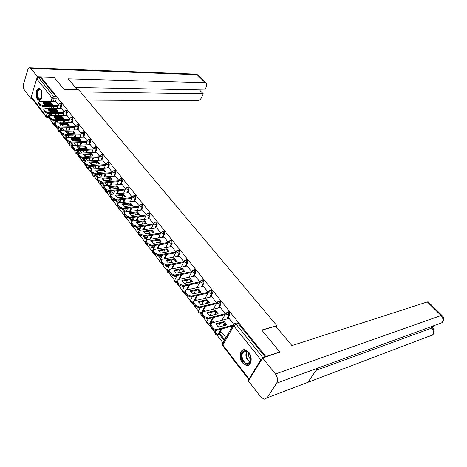 <?xml version="1.0" encoding="UTF-8"?>
<svg xmlns="http://www.w3.org/2000/svg" width="467" height="467" viewBox="0 0 467 467"><rect width="100%" height="100%" fill="white"/><g stroke="black" fill="none" stroke-linecap="round" stroke-linejoin="round"><path stroke-width="0.7" d="M60.792 108.531L61.726 105.711L61.451 103.516L60.862 103.265M66.349 115.512L67.306 112.67L67.026 110.451L66.419 110.194M72 122.617L72.986 119.75L72.7 117.515L72.07 117.252M77.755 129.849L78.765 126.96L78.479 124.707L77.82 124.432M83.611 137.21L84.65 134.298L84.364 132.021L83.675 131.747M89.571 144.712L90.645 141.77L90.353 139.475L89.641 139.189M95.642 152.347L96.745 149.382L96.453 147.064L95.712 146.772M101.829 160.123L102.962 157.134L102.664 154.793L101.894 154.495M108.128 168.05L109.296 165.032L108.998 162.668L108.192 162.364M114.543 176.129L115.752 173.076L115.448 170.694L114.608 170.385M121.081 184.36L122.325 181.278L122.021 178.873L121.146 178.552M127.748 192.748L129.032 189.637L128.723 187.209L127.806 186.882M134.543 201.306L135.868 198.16L135.553 195.708L134.601 195.375M141.466 210.027L142.832 206.852L142.517 204.371L141.524 204.032M148.529 218.924L149.942 215.713L149.621 213.209L148.588 212.864M155.727 228.007L157.192 224.755L156.871 222.228L155.785 221.878M163.076 237.271L164.594 233.985L164.261 231.422L163.135 231.072M170.572 246.722L172.142 243.395L171.809 240.814L170.63 240.452M178.219 256.377L179.848 253.009L179.509 250.394L178.838 249.933L178.172 250.102M186.024 266.231L187.716 262.816L187.372 260.177L186.672 259.699L185.994 259.874M193.992 276.295L195.749 272.833L195.404 270.165L194.675 269.669L193.98 269.85M202.123 286.58L203.956 283.066L203.606 280.369L202.841 279.856L202.135 280.037M210.436 297.088L212.339 293.521L211.983 290.795L211.189 290.258L210.459 290.451M218.918 307.829L220.903 304.204L220.547 301.443L219.718 300.888L218.97 301.087M227.587 318.809L229.659 315.12L229.297 312.33L228.427 311.752L227.662 311.962M242.42 362.859L246.337 365.48C251.275 366.618 253.032 357.29 248.771 352.299L244.942 349.748C239.968 348.604 238.223 357.845 242.42 362.859M37.518 99.337L38.784 100.282C41.843 101.462 43.367 92.472 40.611 89.337L39.374 88.426C36.298 87.259 34.803 96.196 37.518 99.337M48.772 117.725L52.695 122.803M54.096 124.613L58.118 129.803M59.525 131.624L63.629 136.93M65.047 138.763L69.239 144.18M70.669 146.025L74.954 151.565M76.39 153.415L80.768 159.078M82.21 160.946L86.687 166.725M88.14 168.605L92.711 174.518M94.176 176.409L98.852 182.451M100.323 184.354L105.104 190.53M106.587 192.451L111.473 198.761M112.967 200.699L117.964 207.15M119.47 209.099L124.578 215.701M126.102 217.669L131.32 224.417M132.856 226.396L138.197 233.302M139.744 235.298L145.208 242.361M146.766 244.381L152.359 251.602M153.935 253.639L159.656 261.03M161.243 263.084L167.093 270.65M168.698 272.722L174.693 280.463M176.31 282.558L182.445 290.486M184.08 292.605L190.361 300.713M192.013 302.855L198.44 311.162M200.115 313.328L206.7 321.833M208.393 324.022L215.135 332.732M216.846 334.95L222.987 342.883M46.239 116.995L31.47 97.848L31.236 96.838L36.724 78.748L38.481 77.493L40.576 77.551L55.97 96.698L56.244 98.87L55.334 101.672M53.798 106.418L53.104 108.548M52.514 110.37L52.117 111.595M51.522 113.44L51.119 114.678M279.797 351.99L261.742 330.017L276.855 325.639L78.73 89.862L64.183 89.617L54.061 77.294L40.775 76.903L265.816 356.543L279.797 351.99L279.505 352.457M40.576 77.551L40.775 76.903M262.401 358.335L260.866 359.812L249.028 378.953L249.069 379.858M265.525 357.016L265.816 356.543M233.704 324.156L229.058 318.424M225.975 337.641L221.376 332.072M224.685 314.612L225.363 313.719L220.319 307.484M214.055 322.376L212.841 321.127M216.046 303.772L216.706 302.879L211.773 296.779M205.322 311.191L204.482 310.421M207.587 293.165L208.235 292.272L203.408 286.306M196.782 300.252L196.303 299.931M199.31 282.78L199.946 281.893L195.224 276.05M191.809 271.706L187.203 266.009M183.823 261.707L179.351 256.179M176.001 251.917L171.663 246.547M168.342 242.332L164.127 237.108M160.841 232.934L156.743 227.861M153.485 223.728L149.51 218.801M146.276 214.703L142.412 209.917M139.213 205.859L135.459 201.207M132.284 197.185L128.635 192.661M125.489 188.674L121.945 184.284M118.822 180.332L115.378 176.065M112.278 172.142L108.934 167.997M105.863 164.11L102.612 160.082M99.564 156.223L96.406 152.306M93.382 148.483L90.318 144.677M87.311 140.882L84.334 137.187M81.351 133.422L78.456 129.832M75.8 145.272L73.844 142.984M75.502 126.096L72.683 122.605M69.857 137.66L68.176 135.722M67.02 115.483L69.752 118.898M64.026 130.188L62.601 128.583M61.451 108.507L64.102 111.823M58.299 122.85L57.132 121.566M59.192 113.382L58.463 115.588M57.85 117.439L57.429 118.717M56.811 120.585L56.484 121.578M64.68 120.468L63.909 122.757M63.273 124.636L62.829 125.967M62.187 127.865L61.942 128.6M70.26 127.684L69.443 130.054M68.789 131.963L68.31 133.352M67.651 135.284L67.493 135.739M66.758 137.87L65.158 138.769C63.991 138.547 63.494 137.858 63.681 136.714L63.845 137.257L65.929 138.133L66.244 137.21M75.934 135.033L75.076 137.491M74.399 139.435L73.891 140.882M72.403 145.132L70.786 146.037C69.601 145.809 69.104 145.114 69.297 143.959L69.46 144.519L71.562 145.4L71.889 144.472M81.713 142.523L80.803 145.068M80.096 147.041L79.559 148.559M78.141 152.522L76.512 153.427C75.31 153.205 74.808 152.505 75.012 151.331L75.181 151.909L77.3 152.797L77.633 151.868M87.592 150.146L86.629 152.791M85.893 154.799L85.321 156.381M83.984 160.047L82.344 160.952C81.124 160.73 80.622 160.023 80.826 158.838L81.001 159.434L83.138 160.327L83.476 159.393M93.569 157.922L92.554 160.66M91.789 162.709L91.188 164.337M89.933 167.706L88.275 168.616C87.043 168.394 86.535 167.682 86.751 166.48L86.932 167.093L89.08 167.992L89.43 167.058M99.658 165.843L98.578 168.686M97.784 170.776L97.235 172.23M95.992 175.504L94.322 176.415C93.073 176.199 92.559 175.475 92.781 174.255L92.968 174.892L95.134 175.802L95.49 174.862M105.851 173.917L104.707 176.876M103.884 179.001L103.4 180.244M102.162 183.449L100.475 184.366C99.208 184.144 98.689 183.414 98.922 182.183L99.115 182.842L101.304 183.753L101.602 182.982M112.162 182.148L110.942 185.224M110.084 187.395L109.692 188.394M108.443 191.54L106.75 192.457C105.466 192.241 104.941 191.505 105.174 190.25L105.373 190.933L107.585 191.855L107.754 191.417M118.583 190.548L117.287 193.747M116.394 195.959L116.108 196.66M125.121 199.111L123.743 202.445M122.809 204.704L122.669 205.054M131.776 207.85L130.311 211.323M138.559 216.77L136.994 220.395M145.465 225.876L143.795 229.659M152.493 235.175L150.713 239.127M159.656 244.673L157.747 248.812M166.952 254.381L164.909 258.712M175.837 261.304L175.65 261.689M174.384 264.299L172.189 268.84M183.607 271.105L183.286 271.759M181.955 274.444L179.597 279.213M191.54 281.128L191.067 282.062M189.666 284.823L187.121 289.832M199.637 291.367L199 292.593M197.518 295.442L195.031 300.228M207.908 301.828L207.079 303.375M205.515 306.311L203.151 310.748M202.287 312.365L200.431 313.334C198.831 313.135 198.212 312.26 198.58 310.701L198.895 311.804L201.37 312.808L201.884 311.845M216.349 312.528L215.316 314.414M213.658 317.449L211.446 321.494M210.588 323.059L208.72 324.028C207.091 323.829 206.467 322.942 206.84 321.354L207.167 322.499L209.671 323.508L212.87 317.653M224.977 323.462L223.705 325.721M221.942 328.867L219.916 332.481M219.07 333.981L217.196 334.95C215.526 334.763 214.89 333.852 215.287 332.235L215.62 333.426L218.147 334.442L221.154 329.077M276.166 326.766L276.855 325.639M58.55 104.877L55.976 101.654L39.777 101.602L38.469 102.197L39.695 104.217L42.859 105.56L58.322 105.571M184.518 286.178L182.118 286.399M52.672 115.641L51.749 114.672M59.881 131.63L60.529 131.63M65.421 138.763L66.682 138.109M71.06 146.025L72.315 145.371M76.798 153.415L78.053 152.762M82.641 160.934L83.897 160.286M88.59 168.593L89.845 167.945M94.649 176.392L95.898 175.744M100.819 184.337L102.069 183.689M107.106 192.427L108.35 191.779M113.516 200.67L114.719 200.104M120.042 209.064L121.011 208.837M126.697 217.628L127.246 217.593M201.079 313.17L202.158 312.61M209.397 323.847L210.454 323.304M217.902 334.751L218.935 334.226M265.279 357.097L238.24 323.462L237.335 322.86L236.559 323.071M162.055 255.758L161.675 255.28M154.705 246.343L154.087 245.554M147.496 237.113L146.65 236.028M140.433 228.065L139.364 226.693M133.509 219.192L132.225 217.552M126.715 210.489L125.226 208.586M120.048 201.954L118.367 199.8M113.51 193.577L111.642 191.184M107.095 185.358L105.046 182.737M100.709 177.18L98.578 174.448M94.305 168.972L92.227 166.316M88.018 160.922L85.998 158.336M81.853 153.024L79.886 150.508M229.11 318.412L212 322.919L210.932 323.888L211.458 325.703L213.11 327.834C214.283 329.136 215.608 329.673 217.073 329.433L233.161 325.038M215.783 323.806L218.404 327.157L226.933 324.845L224.312 321.535L215.783 323.806M221.58 332.014L219.216 332.673L218.731 333.537L223.681 339.912L224.878 339.567M219.216 332.673L224.172 339.042L223.681 339.912M225.374 338.698L224.172 339.042M210.891 324.116L210.436 324.793L210.961 326.608L212.608 328.739C213.781 330.046 215.1 330.578 216.565 330.338L232.654 325.931M216.075 324.495L223.81 322.428L226.133 325.067M223.81 322.428L224.312 321.535M261.859 330.157L275.658 326.159L291.951 345.586L427.317 301.945L428.379 302.067M267.136 397.779L307.905 382.292L317.507 368.212L276.657 383.138L267.136 397.779L264.129 399.209L260.703 396.927L248.397 380.944L262.635 357.956L279.733 352.095M276.657 383.138C278.081 380.278 277.678 377.219 275.454 373.974L262.635 357.956M432.349 327.571L433.51 326.059M316.042 370.354L432.547 327.776L431.911 327.133M438.974 324.057L442.062 322.691L442.868 321.862C444.14 319.586 443.843 317.455 441.969 315.47L442.121 315.616M429.675 336.24L432.611 334.903L433.434 334.045C434.654 331.809 434.357 329.72 432.547 327.776L432.693 327.916M77.458 89.839L68.258 78.865L205.246 82.735L197.115 74.708L30.869 68.468L37.529 76.786L53.95 77.288M87.347 100.113L197.319 100.814C199.111 100.639 200.506 99.594 201.516 97.691L203.244 93.768L80.476 91.941M30.869 68.468L29.97 67.803C28.995 67.61 28.248 68.322 27.716 69.951L23.659 83.739C23.087 86.226 23.35 88.345 24.453 90.096L30.933 98.508L31.236 97.504M37.138 78.071L37.529 76.786M75.485 87.487L204.902 90.003L206.653 86.033L206.332 83.085L205.246 82.735M199.391 89.897L203.244 93.768M30.933 98.508L31.984 98.514M250.184 362.555C246.786 368.615 238.485 357.915 242.163 352.34C245.012 349.339 247.761 350.408 250.411 355.545L250.872 360.781L250.184 362.555M249.401 353.513L245.998 351.015L242.817 352.603C240.593 355.936 243.424 363.233 247.107 363.612L250.242 362.053L251.042 358.744M248.853 352.801C248.146 355.533 248.864 357.815 251.001 359.643M243.821 349.719L241.573 351.593C238.824 355.731 242.326 364.774 246.903 365.241L248.631 365.118M41.528 98.047L40.938 98.934C38.755 101.573 35.941 95.682 37.372 91.52C38.504 88.759 39.835 88.473 41.359 90.662L41.388 90.721M41.149 90.306L40.191 89.617C39.193 89.419 38.417 90.125 37.874 91.736C37.179 95.396 37.792 97.854 39.718 99.115L41.3 98.461M39.351 88.415L37.039 91.1C36.181 95.636 36.94 98.689 39.327 100.247L39.578 100.3M220.371 307.473L203.273 311.699L202.188 312.656L202.69 314.402L204.307 316.48L208.229 318.068L225.333 313.684M207.021 312.592L209.584 315.873L218.112 313.701L215.55 310.467L207.021 312.592M213.04 321.074L210.675 321.693L210.203 322.563L211.031 323.631M210.675 321.693L211.709 323.018M202.147 312.902L201.703 313.561L202.205 315.307L203.816 317.391L207.739 318.973L224.896 314.56M207.319 313.299L215.065 311.361L217.324 313.906M215.065 311.361L215.55 310.467M211.825 296.767L194.733 300.725L193.63 301.67L194.114 303.346L195.696 305.383L199.578 306.959L216.682 302.844M198.457 301.629L200.962 304.834L209.485 302.803L206.98 299.633L198.457 301.629M204.68 310.368L202.322 310.952L201.861 311.816L202.299 312.382M202.322 310.952L202.982 311.798M193.589 301.939L193.163 302.575L193.647 304.251L195.224 306.288L199.105 307.864L216.25 303.719M198.761 302.347L206.502 300.526L208.702 302.99M206.502 300.526L206.98 299.633M203.46 286.294L186.38 289.995L185.265 290.923L185.732 292.535L187.279 294.525L191.12 296.09L208.212 292.243M190.075 290.9L192.527 294.041L201.043 292.138L198.592 289.038L190.075 290.9M196.502 299.89L194.144 300.433L193.752 301.378M194.144 300.433L194.441 300.818M185.224 291.21L184.809 291.828L185.271 293.439L186.812 295.43L190.659 296.994L207.792 293.118M190.384 291.63L198.131 289.931L200.267 292.313M198.131 289.931L198.592 289.038M195.27 276.038L178.207 279.494L177.081 280.41L177.53 281.951L179.036 283.901L182.848 285.454L199.917 281.864M181.879 280.404L184.278 283.475L192.783 281.7L190.384 278.665L181.879 280.404M177.04 280.708L176.631 281.315L177.081 282.856L178.592 284.806L182.399 286.359L199.508 282.739M182.188 281.146L189.929 279.558L192.013 281.864M189.929 279.558L190.384 278.665M187.249 265.997L170.21 269.214L169.066 270.119L169.498 271.601L170.98 273.51L174.751 275.051L191.803 271.701M173.852 270.13L176.199 273.137L184.698 271.485L182.346 268.513L173.852 270.13M182.463 286.347L182.311 286.645M169.031 270.434L168.634 271.018L169.066 272.506L170.543 274.415L174.314 275.95L191.359 272.588M174.168 270.889L181.908 269.406L183.934 271.636M181.908 269.406L182.346 268.513M179.398 256.167L162.382 259.156L161.226 260.043L161.64 261.467L163.088 263.335L166.824 264.865L183.794 261.765M165.995 260.078L168.295 263.02L176.783 261.485L174.477 258.572L165.995 260.078M174.033 275.991L174.547 276.651L176.689 276.225M174.95 275.828L174.547 276.651M160.957 260.609L161.22 262.372L162.662 264.24L166.398 265.77L183.362 262.647M166.316 260.843L174.051 259.465L176.024 261.619M174.051 259.465L174.477 258.572M171.704 246.541L154.717 249.302L153.55 250.178L153.947 251.55L155.365 253.377L159.066 254.9L175.948 252.028M158.301 250.23L160.555 253.114L169.031 251.69L166.772 248.835L158.301 250.23M166.124 265.805L166.941 266.861L169.025 266.476M167.081 265.641L167.355 265.997L166.941 266.861M169.439 265.612L167.355 265.997M153.275 250.773L153.538 252.449L154.951 254.282L158.652 255.799L175.528 252.916M158.628 251.007L166.357 249.728L168.278 251.812M166.357 249.728L166.772 248.835M164.168 237.102L147.21 239.659L146.031 240.517L146.416 241.836L147.805 243.628L151.471 245.134L168.266 242.49M150.771 240.587L152.978 243.412L161.436 242.093L159.224 239.302L150.771 240.587M158.371 255.828L159.492 257.264L161.512 256.92M159.329 255.683L159.895 256.406L159.492 257.264M161.915 256.056L159.895 256.406M145.751 241.13L146.013 242.735L147.397 244.527L151.063 246.033L167.857 243.377M151.098 241.369L158.815 240.19L160.695 242.21M158.815 240.19L159.224 239.302M156.784 227.861L139.855 230.208L138.664 231.048L139.038 232.321L140.398 234.072L144.029 235.572L160.747 233.144M143.392 231.142L145.552 233.909L153.993 232.694L151.828 229.957L143.392 231.142M150.788 246.062L152.189 247.866L154.151 247.551M151.746 245.928L152.581 247.002L152.189 247.866M154.548 246.687L152.581 247.002M138.384 231.685L138.646 233.22L140.001 234.971L143.632 236.471L160.339 234.025M143.719 231.936L151.431 230.844L153.258 232.799M151.431 230.844L151.828 229.957M149.545 218.795L132.651 220.949L131.449 221.772L131.811 222.998L133.142 224.72L136.743 226.209L153.374 223.985M136.16 221.889L138.279 224.598L146.702 223.483L144.583 220.803L136.16 221.889M143.357 236.495L145.033 238.649L146.942 238.363M144.315 236.372L145.412 237.791L145.033 238.649M147.321 237.505L145.412 237.791M131.169 222.432L131.425 223.897L132.756 225.614L136.352 227.102L152.978 224.861M136.492 222.683L144.192 221.685L145.978 223.576M144.192 221.685L144.583 220.803M142.453 209.911L125.588 211.872L124.38 212.689L124.724 213.868L126.032 215.55L129.598 217.027L146.148 215.001M129.073 212.818L131.151 215.474L139.557 214.452L137.479 211.825L129.073 212.818M136.078 227.125L138.01 229.612L139.872 229.355M137.029 227.009L138.39 228.754L138.01 229.612M140.246 228.497L138.39 228.754M124.099 213.361L124.35 214.762L125.658 216.443L129.219 217.92L145.762 215.877M129.412 213.623L137.1 212.713L138.839 214.54M137.1 212.713L137.479 211.825M135.494 201.201L118.671 202.982L117.45 203.775L117.783 204.914L119.062 206.566L122.599 208.031L139.067 206.192M122.126 203.927L124.164 206.531L132.552 205.603L130.515 203.028L122.126 203.927M128.95 217.943L131.134 220.751L132.937 220.523M129.896 217.838L131.496 219.893L131.134 220.751M133.305 219.665L131.496 219.893M117.164 204.47L117.421 205.807L118.7 207.459L122.231 208.924L138.693 207.068M122.465 204.739L130.147 203.91L131.84 205.684M130.147 203.91L130.515 203.028M128.67 192.661L111.882 194.266L110.656 195.043L110.983 196.14L112.232 197.757L115.74 199.216L132.126 197.559M115.32 195.212L117.316 197.763L125.687 196.928L123.685 194.4L115.32 195.212M121.957 208.942L124.38 212.065L125.133 211.977M122.903 208.848L124.736 211.207L124.38 212.065M126.499 211.002L124.736 211.207M110.375 195.755L110.626 197.033L111.876 198.65L115.378 200.104L131.758 198.428M115.658 196.029L123.329 195.282L124.975 196.998M123.329 195.282L123.685 194.4M121.975 184.284L105.233 185.714L103.995 186.479L104.31 187.536L105.536 189.123L109.009 190.571L125.319 189.082M108.642 186.666L110.597 189.17L118.951 188.417L116.989 185.942L108.642 186.666M115.11 200.121L117.661 203.408M116.05 200.039L118.11 202.684L117.888 203.221M119.826 202.503L118.11 202.684M103.715 187.203L103.96 188.429L105.192 190.011L108.659 191.458L124.963 189.958M108.986 187.489L116.639 186.818L118.244 188.481M116.639 186.818L116.989 185.942M115.413 176.059L98.706 177.332L97.463 178.079L97.766 179.1L98.975 180.659L102.413 182.095L118.641 180.77M102.098 178.283L104.013 180.741L112.343 180.069L110.422 177.641L102.098 178.283M108.391 191.47L110.872 194.669M109.331 191.4L111.595 194.307M97.183 178.814L97.428 179.988L98.63 181.546L102.069 182.982L118.297 181.645M102.442 179.112L110.078 178.517L111.648 180.128M110.078 178.517L110.422 177.641M108.969 167.992L92.308 169.107L91.053 169.842L91.351 170.829L92.53 172.352L95.945 173.782L112.098 172.615M95.671 170.064L97.55 172.469L105.863 171.879L103.978 169.498L95.671 170.064M101.8 182.988L104.217 186.105M102.74 182.924L104.941 185.755M90.779 170.589L91.018 171.71L92.197 173.239L95.607 174.664L111.753 173.485M96.021 170.893L103.639 170.367L105.168 171.932M103.639 170.367L103.978 169.498M102.647 160.076L86.027 161.039L84.772 161.757L85.052 162.709L86.214 164.209L89.594 165.622L105.67 164.612M89.372 161.996L91.217 164.361L99.5 163.847L97.65 161.506L89.372 161.996M95.338 174.67L97.696 177.699M96.278 174.617L98.42 177.367M84.492 162.516L84.731 163.59L85.893 165.09L89.267 166.503L105.338 165.481M89.722 162.831L97.323 162.376L98.817 163.888M97.323 162.376L97.65 161.506M96.435 152.306L79.869 153.123L78.602 153.824L78.876 154.746L80.015 156.212L83.371 157.618L99.366 156.754M83.184 154.081L85 156.398L93.26 155.96L91.444 153.666L83.184 154.081M89.051 166.509L91.293 169.463M89.938 166.462L92.022 169.142M78.328 154.595L79.699 157.093L83.05 158.5L99.039 157.618M83.54 154.921L91.123 154.53L92.577 155.996M91.123 154.53L91.444 153.666M90.341 144.677L73.821 145.354L72.548 146.043L72.817 146.924L73.932 148.372L77.259 149.767L93.178 149.043M77.113 146.311L78.894 148.588L87.136 148.22L85.35 145.967L77.113 146.311M83.202 158.494L83.068 158.868L85.017 161.378M83.716 158.465L85.741 161.074M72.274 146.819L73.623 149.247L76.944 150.643L92.857 149.907M77.469 147.158L85.035 146.831L86.459 148.249M85.035 146.831L85.35 145.967M84.358 137.187L67.884 137.724L66.606 138.395L66.863 139.254L67.96 140.672L71.258 142.061L87.101 141.466M71.159 138.687L72.905 140.917L81.118 140.62L79.367 138.407L71.159 138.687M77.452 150.619L77.201 151.32L78.853 153.445M77.61 150.613L79.583 153.153M66.337 139.184L67.662 141.548L70.955 142.931L86.792 142.33M71.515 139.534L79.063 139.271L80.447 140.649M79.063 139.271L79.367 138.407M78.485 129.832L62.058 130.235L60.774 130.894L61.025 131.723L62.099 133.113L65.368 134.49L81.141 134.029M65.31 131.198L67.02 133.393L75.216 133.159L73.494 130.988L65.31 131.198M74.008 142.978L71.737 143.065L71.445 143.906L72.805 145.657M71.737 143.065L73.535 145.377M60.506 131.688L61.807 133.982L65.071 135.366L80.832 134.887M65.666 132.05L73.196 131.846L74.545 133.177M73.196 131.846L73.494 130.988M72.712 122.605L56.338 122.885L55.048 123.527L55.287 124.327L56.349 125.693L59.589 127.065L75.28 126.726M59.566 123.843L61.247 125.997L69.414 125.833L67.727 123.697L59.566 123.843M68.34 135.716L66.075 135.786L65.789 136.621L66.874 138.016M66.075 135.786L67.604 137.747M54.785 124.321L56.058 126.563L59.297 127.929L74.983 127.579M59.928 124.695L67.435 124.555L68.754 125.845M67.435 124.555L67.727 123.697M67.044 115.507L50.716 115.664L49.42 116.289L49.654 117.065L50.693 118.402L53.909 119.768L69.53 119.552M53.921 116.622L55.573 118.741L63.716 118.636L62.058 116.534L53.921 116.622M62.771 128.577L60.512 128.629L60.231 129.464L61.043 130.515M60.512 128.629L61.772 130.258M49.163 117.094L50.413 119.272L53.629 120.632L69.239 120.404M54.289 117.48L61.772 117.392L63.057 118.641M61.772 117.392L62.058 116.534M61.469 108.531L45.2 108.566L43.898 109.179L44.126 109.932L45.147 111.245L48.334 112.6L63.88 112.5M48.381 109.529L50.004 111.607L58.118 111.566L56.489 109.5L48.381 109.529M57.295 121.566L55.042 121.601L54.767 122.436L55.322 123.148M55.042 121.601L56.052 122.903M43.641 109.99L44.867 112.109L48.054 113.463L63.594 113.347M48.749 110.387L56.209 110.358L57.464 111.566M56.209 110.358L56.489 109.5M42.935 102.559L44.534 104.602L52.625 104.614L51.02 102.588L42.935 102.559M51.913 114.672L49.665 114.689L49.706 115.909M49.665 114.689L50.436 115.676M38.218 103.009L39.426 105.081L42.585 106.423L58.048 106.418M43.303 103.423L50.745 103.44L51.971 104.614M50.745 103.44L51.02 102.588M60.109 103.26L60.698 103.516L60.973 105.711L60.039 108.531M61.726 105.711L58.895 104.824L58.749 104.281M65.66 110.2L66.267 110.457L66.547 112.67L65.59 115.518M67.306 112.67L64.452 111.782L64.306 111.216M71.311 117.258L71.941 117.526L72.227 119.762L71.241 122.628M72.986 119.75L70.114 118.863L69.962 118.279M77.061 124.444L77.72 124.718L78.007 126.971L76.991 129.867M78.765 126.96L75.876 126.072L75.718 125.46M82.916 131.764L83.599 132.044L83.891 134.321L82.846 137.234M84.65 134.298L81.737 133.41L81.585 132.774M88.876 139.219L89.588 139.499L89.88 141.799L88.806 144.741M90.645 141.77L87.714 140.882L87.557 140.223M94.947 146.807L95.688 147.093L95.98 149.417L94.877 152.382M96.745 149.382L93.797 148.494L93.633 147.805M101.129 154.536L101.899 154.834L102.197 157.175L101.059 160.169M102.962 157.134L99.991 156.247L99.827 155.529M107.422 162.411L108.227 162.714L108.525 165.079L107.357 168.102M109.296 165.032L106.307 164.145L106.137 163.392M113.837 170.437L114.672 170.747L114.975 173.134L113.773 176.187M115.752 173.076L112.734 172.195L112.57 171.412M120.375 178.616L121.245 178.931L121.554 181.342L120.311 184.424M122.325 181.278L119.289 180.396L119.126 179.579M127.036 186.952L127.946 187.279L128.256 189.713L126.971 192.824M129.032 189.637L125.973 188.756L125.804 187.903M133.825 195.451L134.776 195.784L135.086 198.242L133.76 201.388M135.868 198.16L135.086 198.242L132.786 197.284L132.616 196.385M140.748 204.12L141.74 204.458L142.056 206.939L140.69 210.121M142.832 206.852L142.056 206.939L139.732 205.976L139.563 205.042M147.805 212.958L148.839 213.302L149.16 215.812L147.747 219.023M149.942 215.713L149.16 215.812L146.819 214.838L146.65 213.863M155.009 221.977L156.089 222.327L156.41 224.861L154.951 228.112M157.192 224.755L156.41 224.861L154.046 223.886L153.877 222.858M162.353 231.183L163.479 231.539L163.806 234.095L162.294 237.388M164.594 233.985L163.806 234.095L161.424 233.109L161.255 232.041M169.848 240.569L171.021 240.937L171.354 243.523L169.784 246.85M172.142 243.395L171.354 243.523L168.949 242.531L168.78 241.41M177.495 250.16L178.727 250.528L179.059 253.143L177.431 256.511M179.848 253.009L179.059 253.143L176.631 252.139L176.468 250.966M185.306 259.944L186.59 260.317L186.928 262.962L185.236 266.377M187.716 262.816L186.928 262.962L184.477 261.952L184.313 260.726M193.274 269.938L194.616 270.317L194.961 272.991L193.204 276.458M195.749 272.833L194.961 272.991L192.486 271.975L192.328 270.691M201.417 280.147L202.053 280.019L202.818 280.533L203.168 283.236L201.341 286.75M203.956 283.066L203.168 283.236L200.67 282.214L200.512 280.865M209.73 290.579L210.401 290.433L211.195 290.97L211.545 293.702L209.648 297.275M212.339 293.521L211.545 293.702L209.023 292.669L208.877 291.256M218.223 301.238L218.924 301.075L219.753 301.635L220.115 304.396L218.13 308.027M220.903 304.204L220.115 304.396L217.569 303.357L217.424 301.875M226.909 312.137L227.639 311.956L228.503 312.534L228.871 315.324L226.799 319.019M229.659 315.12L228.871 315.324L226.297 314.279L226.162 312.727M56.244 98.87L54.125 98.858L53.22 101.66M51.685 106.418L50.996 108.554M50.407 110.381L50.01 111.607M49.414 113.452L48.241 117.089L47.506 117.742L46.426 117.24L46.204 116.225L47.126 113.358M49.163 117.083L46.204 116.225L31.236 96.838M48.661 108.56L49.35 106.418M49.928 104.614L50.302 103.44M50.88 101.648L52.053 97.977L36.724 78.748M260.866 359.812L233.78 325.843L222.829 345.014L249.028 378.953M58.439 113.388L57.71 115.594M57.102 117.445L56.682 118.723M56.063 120.597L55.736 121.589M63.926 120.48L63.156 122.768M62.525 124.648L62.076 125.979M61.434 127.882L61.189 128.618M60.698 130.071L59.63 131.636C58.474 131.408 57.984 130.725 58.165 129.598L58.322 130.118L60.745 130.982M69.501 127.701L68.69 130.071M68.036 131.986L67.557 133.375M66.898 135.307L66.74 135.763M75.181 135.056L74.317 137.514M73.64 139.458L73.132 140.911M80.954 142.552L80.044 145.097M79.337 147.076L78.818 148.535M86.827 150.187L85.864 152.826M85.134 154.84L84.661 156.141M92.805 157.963L91.789 160.706M91.03 162.755L90.61 163.876M98.893 165.89L97.813 168.739M97.019 170.829L96.681 171.728M105.087 173.969L103.943 176.935M103.119 179.059L102.868 179.702M111.391 182.212L110.177 185.294M109.319 187.46L109.185 187.792M117.812 190.618L116.516 193.823M114.036 199.975L113.137 200.705C111.835 200.489 111.304 199.748 111.549 198.475L111.753 199.181L114.421 200.063M124.345 199.187L122.973 202.526M131.005 207.938L129.54 211.417M137.783 216.863L136.218 220.494M144.682 225.981L143.019 229.77M153.013 232.408L152.808 232.864M151.717 235.286L149.936 239.244M160.327 241.649L160.023 242.315M158.879 244.796L156.97 248.934M167.787 251.083L167.373 251.964M166.17 254.509L164.127 258.846M175.405 260.72L174.868 261.829M173.601 264.445L171.407 268.986M183.175 270.556L182.504 271.911M181.173 274.596L178.814 279.371M191.102 280.603L190.285 282.226M188.884 284.987L186.339 290.001M199.199 290.871L198.212 292.768M196.735 295.617L194.243 300.409M193.747 301.373L193.25 302.33L192.311 302.861C190.74 302.663 190.139 301.799 190.489 300.275L190.793 301.332L193.297 302.318M207.471 301.361L206.297 303.562M204.727 306.504L202.369 310.94M215.917 312.079L214.528 314.618M224.545 323.036L222.922 325.937M215.474 331.897L216.309 330.391M184.821 292.558L184.366 292.611C182.825 292.412 182.229 291.56 182.568 290.06L182.86 291.081L184.769 292.097M176.882 282.564L176.579 282.57C175.067 282.366 174.477 281.531 174.81 280.06L175.09 281.035L176.637 281.992M169.241 272.734L168.955 272.734C167.472 272.53 166.888 271.701 167.209 270.259L167.478 271.199L168.791 272.08M161.775 263.09L161.483 263.09C160.023 262.886 159.451 262.075 159.761 260.656L160.023 261.561L161.243 262.407M154.46 253.645L154.163 253.645C152.732 253.441 152.16 252.635 152.464 251.24L152.715 252.116L153.923 252.945M147.292 244.381L146.988 244.387C145.576 244.177 145.015 243.389 145.307 242.011L145.552 242.858L146.743 243.675M140.293 235.292L139.954 235.31C138.565 235.099 138.01 234.317 138.29 232.969L138.524 233.78L139.703 234.586M133.527 226.326L133.054 226.407C131.688 226.197 131.139 225.427 131.414 224.096L131.641 224.878L132.803 225.672M126.925 217.447L126.288 217.675C124.946 217.464 124.403 216.7 124.666 215.392L124.882 216.145L126.201 216.986M120.433 208.656L119.651 209.111C118.326 208.895 117.789 208.142 118.046 206.852L118.256 207.582L120.101 208.516M54.779 124.327L54.201 124.619C53.057 124.391 52.573 123.72 52.748 122.599L52.899 123.107L54.896 123.977M207.015 321.039L208.2 318.856M198.738 310.409L200.226 307.59M190.629 300.001L192.386 296.603M182.696 289.809L184.675 285.874M174.927 279.821L177.098 275.402M167.314 270.037L169.649 265.168M159.854 260.452L162.329 255.169M152.546 251.053L155.143 245.385M145.383 241.842L148.08 235.817M86.774 166.398L86.944 165.943M80.849 158.762L81.095 158.103M75.035 151.267L75.345 150.38M69.314 143.9L69.711 142.774M63.699 136.662L64.172 135.278M58.182 129.552L58.737 127.9M52.759 122.558L53.39 120.626M234.341 323.666L235.111 323.468L236.016 324.069L263.055 357.821M238.24 323.462L236.016 324.069L233.78 325.843L233.652 324.215M55.97 96.698L53.851 96.675L54.125 98.858L52.053 97.977L53.851 96.675L38.481 77.493M248.823 379.653L222.794 345.907L222.683 343.414M216.565 330.338L217.073 329.433M210.961 326.608L211.458 325.703M212.608 328.739L213.11 327.834M275.454 373.974L441.087 315.534L427.317 301.945M307.905 382.292L432.611 334.903C433.977 332.603 433.65 330.251 431.636 327.857L430.843 327.058M317.507 368.212L442.062 322.691C443.481 320.344 443.16 317.957 441.087 315.534L441.969 315.47L428.216 301.91M198.487 75.35L195.51 74.125M250.143 362.211C246.214 359.613 245.012 356.023 246.547 351.441M247.084 351.382L247.02 351.488C245.537 355.813 246.652 359.263 250.365 361.843M41.703 97.515L41.586 91.258M41.779 91.929L41.867 96.85M207.739 318.973L208.229 318.068M202.205 315.307L202.69 314.402M203.816 317.391L204.307 316.48M199.105 307.864L199.578 306.959M193.647 304.251L194.114 303.346M195.224 306.288L195.696 305.383M190.659 296.994L191.12 296.09M185.271 293.439L185.732 292.535M186.812 295.43L187.279 294.525M182.399 286.359L182.848 285.454M177.081 282.856L177.53 281.951M178.592 284.806L179.036 283.901M174.314 275.95L174.751 275.051M169.066 272.506L169.498 271.601M170.543 274.415L170.98 273.51M166.398 265.77L166.824 264.865M161.22 262.372L161.64 261.467M162.662 264.24L163.088 263.335M158.652 255.799L159.066 254.9M153.538 252.449L153.947 251.55M154.951 254.282L155.365 253.377M151.063 246.033L151.471 245.134M146.013 242.735L146.416 241.836M147.397 244.527L147.805 243.628M143.632 236.471L144.029 235.572M138.646 233.22L139.038 232.321M140.001 234.971L140.398 234.072M136.352 227.102L136.743 226.209M131.425 223.897L131.811 222.998M132.756 225.614L133.142 224.72M129.219 217.92L129.598 217.027M124.35 214.762L124.724 213.868M125.658 216.443L126.032 215.55M122.231 208.924L122.599 208.031M117.421 205.807L117.783 204.914M118.7 207.459L119.062 206.566M115.378 200.104L115.74 199.216M110.626 197.033L110.983 196.14M111.876 198.65L112.232 197.757M108.659 191.458L109.009 190.571M103.96 188.429L104.31 187.536M105.192 190.011L105.536 189.123M102.069 182.982L102.413 182.095M97.428 179.988L97.766 179.1M98.63 181.546L98.975 180.659M95.607 174.664L95.945 173.782M91.018 171.71L91.351 170.829M92.197 173.239L92.53 172.352M89.267 166.503L89.594 165.622M84.731 163.59L85.052 162.709M85.893 165.09L86.214 164.209M83.05 158.5L83.371 157.618M78.561 155.622L78.876 154.746M79.699 157.093L80.015 156.212M76.944 150.643L77.259 149.767M72.508 147.805L72.817 146.924M73.623 149.247L73.932 148.372M70.955 142.931L71.258 142.061M66.565 140.129L66.863 139.254M67.662 141.548L67.96 140.672M65.071 135.366L65.368 134.49M60.728 132.593L61.025 131.723M61.807 133.982L62.099 133.113M59.297 127.929L59.589 127.065M55.001 125.197L55.287 124.327M56.058 126.563L56.349 125.693M53.629 120.632L53.909 119.768M49.374 117.929L49.654 117.065M50.413 119.272L50.693 118.402M48.054 113.463L48.334 112.6M43.851 110.796L44.126 109.932M44.867 112.109L45.147 111.245M42.585 106.423L42.859 105.56M38.422 103.785L38.691 102.921M39.426 105.081L39.695 104.217M228.427 311.752L225.935 313.1L221.924 320.304M218.2 326.999L220.208 323.392M219.718 300.888L217.219 302.225L213.442 309.183M211.189 290.258L208.691 291.583L205.13 298.32M202.841 279.856L200.343 281.163L196.975 287.695M194.675 269.669L192.176 270.971L188.983 277.31M186.672 259.699L184.179 260.983L181.149 267.153M178.838 249.933L176.345 251.205L173.467 257.206M171.161 240.371L168.675 241.632L165.931 247.475M163.643 230.996L161.156 232.245L158.547 237.948M156.27 221.813L153.789 223.051L151.296 228.62M149.049 212.812L146.568 214.038L144.192 219.478M141.968 203.986L139.493 205.2L137.216 210.524M135.021 195.334L132.552 196.531L130.375 201.744M128.209 186.847L125.751 188.038L123.662 193.14M121.525 178.522L119.073 179.702L117.071 184.704M114.97 170.356L112.524 171.523L110.603 176.427M108.537 162.341L106.102 163.497L104.252 168.307M102.226 154.478L99.792 155.622L98.012 160.344M96.027 146.761L95.262 146.79L93.604 147.887L91.894 152.528M89.938 139.178L89.174 139.207L87.527 140.298L85.875 144.858M83.967 131.735L83.202 131.758L81.562 132.844L79.968 137.333M78.094 124.426L77.335 124.444L75.701 125.524L74.165 129.937M72.332 117.246L71.574 117.258L69.945 118.332L68.462 122.675M66.67 110.194L65.911 110.2L64.288 111.269L62.858 115.542M54.744 124.607L54.441 124.613M61.101 103.265L60.348 103.26L58.731 104.328L57.353 108.537M209.852 315.803L211.825 312.172M201.785 304.642L203.6 301.209M193.858 293.743L195.533 290.503M186.07 283.101L187.611 280.037M178.423 272.705L179.848 269.798M170.904 262.547L172.23 259.786M163.526 252.612L164.758 249.991M156.282 242.893L157.42 240.4M149.166 233.389L150.228 231.013M139.458 230.295L141.139 226.46M142.178 224.078L143.165 221.819M132.762 220.932L134.321 217.289M135.313 214.966L136.236 212.812M126.166 211.808L127.625 208.317M128.577 206.046L129.435 203.986M119.675 202.876L121.046 199.526M121.957 197.302L122.763 195.334M113.288 194.132L114.578 190.915M115.454 188.732L116.207 186.853M107.019 185.562L108.227 182.474M109.068 180.332L109.774 178.54M100.849 177.168L101.987 174.197M102.793 172.101L103.452 170.385M94.778 168.943L95.852 166.083M96.628 164.022L97.247 162.382M88.812 160.876L89.827 158.126M90.575 156.106L91.147 154.548M82.945 152.972L83.902 150.321M84.62 148.331L85.14 146.907M77.178 145.214L78.082 142.663M78.771 140.707L79.238 139.4M71.504 137.607L72.356 135.144M73.027 133.223L73.442 132.027M65.923 130.141L66.728 127.765M67.376 125.874L67.744 124.788M60.43 122.815L61.2 120.521M61.819 118.659L62.146 117.678M55.03 115.618L55.76 113.405M56.355 111.572L56.647 110.691M237.335 322.86L235.111 323.468L233.407 324.612L222.479 343.776L222.666 345.749M49.239 117.719L47.733 117.737M210.436 324.793L210.932 323.888M442.243 322.615L441.753 323.036M432.81 334.81L432.314 335.242M29.97 67.803L196.146 74.148L198.201 75.07L206.332 83.085M249.687 362.766L247.107 363.612M250.878 360.413L250.872 360.781M41.184 98.601L40.938 98.934M40.384 99.115L39.718 99.115M201.703 313.561L202.188 312.656M193.163 302.575L193.63 301.67M184.809 291.828L185.265 290.923M176.631 281.315L177.081 280.41M168.634 271.018L169.066 270.119M160.806 260.942L161.226 260.043M153.135 251.077L153.55 250.178M145.628 241.416L146.031 240.517M138.273 231.947L138.664 231.048M131.069 222.671L131.449 221.772M124.006 213.582L124.38 212.689M117.083 204.669L117.45 203.775M110.3 195.936L110.656 195.043M103.651 187.366L103.995 186.479M97.124 178.966L97.463 178.079M90.726 170.724L91.053 169.842M84.445 162.639L84.772 161.757M78.287 154.705L78.602 153.824M72.239 146.918L72.548 146.043M66.308 139.271L66.606 138.395M60.482 131.764L60.774 130.894M54.762 124.391L55.048 123.527M49.14 117.153L49.42 116.289M43.624 110.043L43.898 109.179M38.201 103.055L38.469 102.197"/></g></svg>
